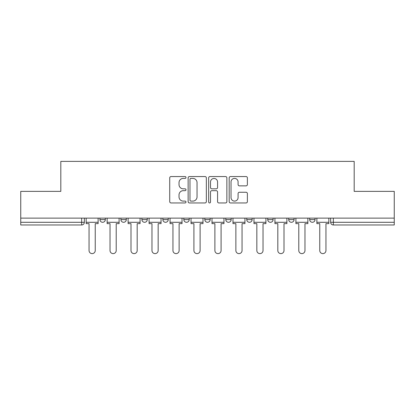<?xml version="1.0" encoding="UTF-8"?>
<svg xmlns="http://www.w3.org/2000/svg" width="415" height="415" viewBox="0 0 415 415"><rect width="100%" height="100%" fill="white"/><g stroke="black" fill="none" stroke-linecap="round" stroke-linejoin="round"><path stroke-width="0.62" d="M185.987 177.48A0.923 0.923 0 0 0 185.064 176.557L171.042 176.557A1.318 1.318 0 0 0 169.725 177.874L169.725 201.628A1.318 1.318 0 0 0 171.042 202.951L185.064 202.951A0.923 0.923 0 0 0 185.987 202.027A0.923 0.923 0 0 0 185.064 201.104L183.248 201.104A4.223 4.223 0 0 1 179.026 196.881L179.026 194.9A4.223 4.223 0 0 1 183.248 190.677L185.064 190.677A0.923 0.923 0 0 0 185.987 189.754A0.923 0.923 0 0 0 185.064 188.83L183.248 188.83A4.223 4.223 0 0 1 179.026 184.608L179.026 182.626A4.223 4.223 0 0 1 183.248 178.403L185.064 178.403A0.923 0.923 0 0 0 185.987 177.48M309.683 218.124L309.683 219.602L315.058 219.602A2.687 2.687 0 0 1 312.37 222.29A2.687 2.687 0 0 1 309.683 219.602L309.683 218.124M288.705 218.124L288.705 219.602L294.085 219.602A2.687 2.687 0 0 1 291.397 222.29A2.687 2.687 0 0 1 288.705 219.602L288.705 218.124M183.835 219.602L183.835 218.124L183.835 219.602A2.687 2.687 0 0 0 186.527 222.29A2.687 2.687 0 0 1 183.835 219.602L189.214 219.602A2.687 2.687 0 0 1 186.527 222.29M162.862 218.124L162.862 219.602L168.241 219.602A2.687 2.687 0 0 1 165.554 222.29A2.687 2.687 0 0 1 162.862 219.602L162.862 218.124M141.888 218.124L141.888 219.602L147.268 219.602A2.687 2.687 0 0 1 144.576 222.29A2.687 2.687 0 0 1 141.888 219.602L141.888 218.124M120.915 219.602L120.915 218.124L120.915 219.602A2.687 2.687 0 0 0 123.603 222.29A2.687 2.687 0 0 1 120.915 219.602L126.295 219.602A2.687 2.687 0 0 1 123.603 222.29A2.687 2.687 0 0 0 126.295 219.602A2.687 2.687 0 0 1 123.603 222.29M99.942 219.602L99.942 218.124L99.942 219.602A2.687 2.687 0 0 0 102.63 222.29A2.687 2.687 0 0 1 99.942 219.602L105.317 219.602A2.687 2.687 0 0 1 102.63 222.29A2.687 2.687 0 0 0 105.317 219.602A2.687 2.687 0 0 1 102.63 222.29M246.069 185.858A1.318 1.318 0 0 0 247.387 184.54L247.387 177.874A1.318 1.318 0 0 0 246.069 176.557L230.496 176.557A1.318 1.318 0 0 0 229.179 177.874L229.179 201.628A1.318 1.318 0 0 0 230.496 202.951L246.069 202.951A1.318 1.318 0 0 0 247.387 201.628L247.387 193.582A1.318 1.318 0 0 0 246.069 192.259L239.403 192.259A1.318 1.318 0 0 0 238.085 193.582L238.085 197.571A3.533 3.533 0 0 1 234.553 201.104A3.533 3.533 0 0 1 231.025 197.571L231.025 181.936A3.533 3.533 0 0 1 234.553 178.403A3.533 3.533 0 0 1 238.085 181.936L238.085 184.54A1.318 1.318 0 0 0 239.403 185.858L246.069 185.858M20.75 218.124L20.75 191.367L60.818 191.367L60.818 161.383L354.182 161.383L354.182 191.367L394.25 191.367L394.25 218.124L20.75 218.124L20.75 222.29L84.344 222.29L84.344 218.124M206.343 177.874A1.318 1.318 0 0 0 205.026 176.557L189.453 176.557A1.318 1.318 0 0 0 188.135 177.874L188.135 201.628A1.318 1.318 0 0 0 189.453 202.951L205.026 202.951A1.318 1.318 0 0 0 206.343 201.628L206.343 177.874M209.974 176.557L225.547 176.557A1.318 1.318 0 0 1 226.865 177.874L226.865 201.628A1.318 1.318 0 0 1 225.547 202.951L218.881 202.951A1.318 1.318 0 0 1 217.564 201.628L217.564 191.995A1.318 1.318 0 0 0 216.241 190.677L211.821 190.677A1.318 1.318 0 0 0 210.504 191.995L210.504 202.027A0.923 0.923 0 0 1 209.58 202.951A0.923 0.923 0 0 1 208.657 202.027L208.657 177.874A1.318 1.318 0 0 1 209.974 176.557M330.656 218.124L330.656 222.29L394.25 222.29L394.25 224.977L333.344 224.977A2.687 2.687 0 0 1 330.656 222.29A2.687 2.687 0 0 0 333.344 224.977L333.344 218.124M394.25 218.124L394.25 222.29M81.656 218.124L81.656 224.977A2.687 2.687 0 0 0 84.344 222.29A2.687 2.687 0 0 1 81.656 224.977L20.75 224.977L20.75 222.29M315.058 218.124L315.058 219.602M294.085 218.124L294.085 219.602L294.085 218.124M273.112 218.124L273.112 219.602A2.687 2.687 0 0 1 270.424 222.29A2.687 2.687 0 0 1 267.732 219.602L273.112 219.602L273.112 218.124M267.732 218.124L267.732 219.602M252.138 218.124L252.138 219.602A2.687 2.687 0 0 1 249.446 222.29A2.687 2.687 0 0 1 246.759 219.602L252.138 219.602M246.759 218.124L246.759 219.602M231.165 218.124L231.165 219.602A2.687 2.687 0 0 1 228.473 222.29A2.687 2.687 0 0 1 225.786 219.602A2.687 2.687 0 0 0 228.473 222.29M225.786 218.124L225.786 219.602L231.165 219.602M210.187 218.124L210.187 219.602A2.687 2.687 0 0 1 207.5 222.29A2.687 2.687 0 0 1 204.813 219.602A2.687 2.687 0 0 0 207.5 222.29A2.687 2.687 0 0 0 210.187 219.602A2.687 2.687 0 0 1 207.5 222.29M204.813 218.124L204.813 219.602L210.187 219.602M189.214 218.124L189.214 219.602M168.241 218.124L168.241 219.602A2.687 2.687 0 0 1 165.554 222.29A2.687 2.687 0 0 0 168.241 219.602L168.241 218.124M147.268 218.124L147.268 219.602A2.687 2.687 0 0 1 144.576 222.29A2.687 2.687 0 0 0 147.268 219.602L147.268 218.124M126.295 218.124L126.295 219.602L126.295 218.124M105.317 218.124L105.317 219.602L105.317 218.124M190.905 178.403A0.923 0.923 0 0 0 189.982 179.327L189.982 200.18A0.923 0.923 0 0 0 190.905 201.104L192.819 201.104A4.223 4.223 0 0 0 197.042 196.881L197.042 182.626A4.223 4.223 0 0 0 192.819 178.403L190.905 178.403M217.564 181.998A3.533 3.533 0 0 0 214.031 178.471A3.533 3.533 0 0 0 210.504 181.998L210.504 187.507A1.318 1.318 0 0 0 211.821 188.83L216.241 188.83A1.318 1.318 0 0 0 217.564 187.507L217.564 181.998M86.159 222.29L86.159 223.633L89.049 223.633L89.049 250.525A3.092 3.092 0 0 0 92.14 253.617A3.092 3.092 0 0 0 95.237 250.525L95.237 223.633L98.127 223.633L98.127 222.29L86.159 222.29L86.159 218.124M98.127 222.29L98.127 218.124M107.132 222.29L107.132 223.633L110.027 223.633L110.027 250.525A3.092 3.092 0 0 0 113.119 253.617A3.092 3.092 0 0 0 116.21 250.525L116.21 223.633L119.1 223.633L119.1 222.29L107.132 222.29L107.132 218.124M119.1 222.29L119.1 218.124M128.105 222.29L128.105 223.633L131 223.633L131 250.525A3.092 3.092 0 0 0 134.092 253.617A3.092 3.092 0 0 0 137.183 250.525L137.183 223.633L140.073 223.633L140.073 222.29L128.105 222.29L128.105 218.124M140.073 222.29L140.073 218.124M149.084 222.29L149.084 223.633L151.973 223.633L151.973 250.525A3.092 3.092 0 0 0 155.065 253.617A3.092 3.092 0 0 0 158.157 250.525L158.157 223.633L161.046 223.633L161.046 222.29L149.084 222.29L149.084 218.124M161.046 222.29L161.046 218.124M170.057 222.29L170.057 223.633L172.946 223.633L172.946 250.525A3.092 3.092 0 0 0 176.038 253.617A3.092 3.092 0 0 0 179.13 250.525L179.13 223.633L182.024 223.633L182.024 222.29L170.057 222.29L170.057 218.124M182.024 222.29L182.024 218.124M191.03 222.29L191.03 223.633L193.919 223.633L193.919 250.525A3.092 3.092 0 0 0 197.011 253.617A3.092 3.092 0 0 0 200.108 250.525L200.108 223.633L202.997 223.633L202.997 222.29L191.03 222.29L191.03 218.124M202.997 222.29L202.997 218.124M212.003 222.29L212.003 223.633L214.892 223.633L214.892 250.525A3.092 3.092 0 0 0 217.989 253.617A3.092 3.092 0 0 0 221.081 250.525L221.081 223.633L223.97 223.633L223.97 222.29L212.003 222.29L212.003 218.124M223.97 222.29L223.97 218.124M232.976 222.29L232.976 223.633L235.87 223.633L235.87 250.525A3.092 3.092 0 0 0 238.962 253.617A3.092 3.092 0 0 0 242.054 250.525L242.054 223.633L244.943 223.633L244.943 222.29L232.976 222.29L232.976 218.124M244.943 222.29L244.943 218.124M253.954 222.29L253.954 223.633L256.844 223.633L256.844 250.525A3.092 3.092 0 0 0 259.935 253.617A3.092 3.092 0 0 0 263.027 250.525L263.027 223.633L265.916 223.633L265.916 222.29L253.954 222.29L253.954 218.124M265.916 222.29L265.916 218.124M274.927 222.29L274.927 223.633L277.817 223.633L277.817 250.525A3.092 3.092 0 0 0 280.908 253.617A3.092 3.092 0 0 0 284 250.525L284 223.633L286.895 223.633L286.895 222.29L274.927 222.29L274.927 218.124M286.895 222.29L286.895 218.124M295.9 222.29L295.9 223.633L298.79 223.633L298.79 250.525A3.092 3.092 0 0 0 301.881 253.617A3.092 3.092 0 0 0 304.973 250.525L304.973 223.633L307.868 223.633L307.868 222.29L295.9 222.29L295.9 218.124M307.868 222.29L307.868 218.124M316.873 222.29L316.873 223.633L319.763 223.633L319.763 250.525A3.092 3.092 0 0 0 322.86 253.617A3.092 3.092 0 0 0 325.951 250.525L325.951 223.633L328.841 223.633L328.841 222.29L316.873 222.29L316.873 218.124M328.841 222.29L328.841 218.124M333.344 224.977A2.687 2.687 0 0 1 330.656 222.29"/></g></svg>
